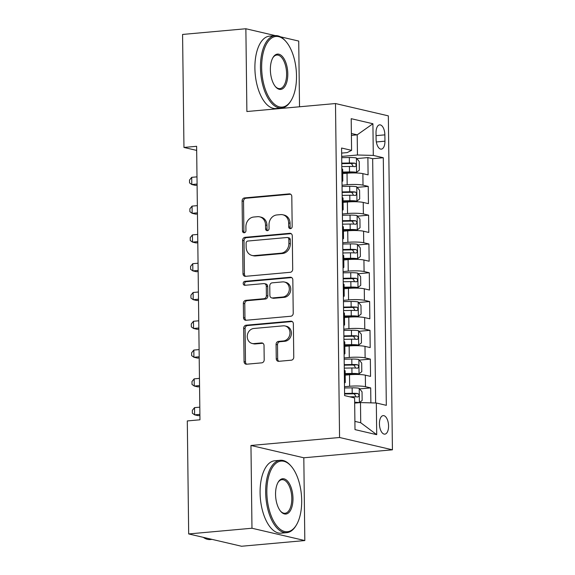 <?xml version="1.0" encoding="UTF-8"?>
<svg xmlns="http://www.w3.org/2000/svg" width="575" height="575" viewBox="0 0 575 575"><rect width="100%" height="100%" fill="white"/><g stroke="black" fill="none" stroke-linecap="round" stroke-linejoin="round"><path stroke-width="0.86" d="M290.454 228.649A1.998 1.725 -76.9 0 0 292.172 226.514L291.805 196.485A2.853 2.465 -76.9 0 0 289.965 193.933A2.853 2.465 -76.9 0 0 289.283 193.883L244.555 197.908A2.853 2.465 -76.9 0 0 242.104 200.955L242.47 230.985A1.998 1.725 -76.9 0 0 245.949 230.668L245.906 226.787A9.128 7.885 -76.9 0 1 253.748 217.027L257.471 216.689A9.128 7.885 -76.9 0 1 259.656 216.84A9.128 7.885 -76.9 0 1 265.535 225.019L265.585 228.9A1.998 1.725 -76.9 0 0 269.064 228.591L269.014 224.703A9.128 7.885 -76.9 0 1 276.855 214.949L280.586 214.612A9.128 7.885 -76.9 0 1 282.763 214.763A9.128 7.885 -76.9 0 1 288.643 222.942L288.693 226.823A1.998 1.725 -76.9 0 0 290.454 228.649M388.571 425.953A9.301 4.514 84.9 0 0 383.166 415.617A9.301 4.514 84.9 0 0 379.428 423.818A9.301 4.514 84.9 0 0 384.833 434.147A9.301 4.514 84.9 0 0 388.571 425.953M276.252 358.714A2.853 2.465 -76.9 0 0 278.084 361.265A2.853 2.465 -76.9 0 0 278.767 361.316L291.317 360.187A2.853 2.465 -76.9 0 0 293.768 357.132L293.358 323.79A2.853 2.465 -76.9 0 0 291.525 321.238A2.853 2.465 -76.9 0 0 290.842 321.188L246.114 325.213A2.853 2.465 -76.9 0 0 243.663 328.26L244.066 361.61A2.853 2.465 -76.9 0 0 245.906 364.162A2.853 2.465 -76.9 0 0 246.589 364.212L261.747 362.847A2.853 2.465 -76.9 0 0 264.198 359.799L264.026 345.525A2.853 2.465 -76.9 0 0 262.186 342.973A2.853 2.465 -76.9 0 0 261.503 342.923L253.985 343.598A7.633 6.591 -76.9 0 1 252.159 343.476A7.633 6.591 -76.9 0 1 247.3 335.584A7.633 6.591 -76.9 0 1 253.798 328.483L283.245 325.831A7.633 6.591 -76.9 0 1 285.071 325.96A7.633 6.591 -76.9 0 1 289.937 333.845A7.633 6.591 -76.9 0 1 283.432 340.953L278.523 341.392A2.853 2.465 -76.9 0 0 276.072 344.439L276.252 358.714L277.675 359.044A2.853 2.465 -76.9 0 0 278.832 361.308M250.959 445.474L251.972 528.238L188.679 533.938L241.536 546.25L304.822 540.558L303.816 457.786L392.423 449.815L339.566 437.496L250.959 445.474L303.816 457.786M275.353 35.621L245.87 28.75L246.883 111.521L335.491 103.543L339.566 437.496M245.87 28.75L182.577 34.443L183.957 147.444L196.672 150.406M188.679 533.938L187.299 420.936L199.963 419.8L196.621 146.302L183.957 147.444M290.246 272.298A2.853 2.465 -76.9 0 0 292.697 269.251L292.287 235.908A2.853 2.465 -76.9 0 0 290.447 233.349A2.853 2.465 -76.9 0 0 289.764 233.306L245.036 237.331A2.853 2.465 -76.9 0 0 242.585 240.379L242.995 273.722A2.853 2.465 -76.9 0 0 244.835 276.28A2.853 2.465 -76.9 0 0 245.518 276.323L290.246 272.298M292.826 279.845L293.228 313.195A2.853 2.465 -76.9 0 1 290.777 316.243L246.05 320.268A2.853 2.465 -76.9 0 1 245.367 320.217A2.853 2.465 -76.9 0 1 243.534 317.666L243.354 303.392A2.853 2.465 -76.9 0 1 245.805 300.344L263.947 298.713A2.853 2.465 -76.9 0 0 266.397 295.665L266.283 286.199A2.853 2.465 -76.9 0 0 264.442 283.64A2.853 2.465 -76.9 0 0 263.767 283.597L244.878 285.293A1.998 1.725 -76.9 0 1 244.828 281.34L290.303 277.243A2.853 2.465 -76.9 0 1 290.986 277.294A2.853 2.465 -76.9 0 1 292.826 279.845M370.875 402.859L370.695 387.902L359.648 388.894M344.504 386.723L349.636 386.263A11.629 1.61 -0.7 0 1 365.477 386.688L365.341 375.173L370.552 376.388L370.343 359.109L359.296 360.108M344.152 357.938L349.284 357.478A11.629 1.61 -0.7 0 1 365.125 357.894L364.988 346.38L370.199 347.595L369.991 330.323L358.944 331.315M343.8 329.152L348.939 328.684A11.629 1.61 -0.7 0 1 364.773 329.108L364.636 317.594L369.847 318.809L369.639 301.53L358.592 302.529M343.447 300.358L348.587 299.898A11.629 1.61 -0.7 0 1 364.421 300.315L364.284 288.801L369.495 290.016L369.287 272.744L358.239 273.736M343.095 271.572L348.234 271.113A11.629 1.61 -0.7 0 1 364.076 271.529L363.932 260.015L369.143 261.23L368.934 243.958L357.887 244.95M342.743 242.779L347.882 242.319A11.629 1.61 -0.7 0 1 363.723 242.743L363.58 231.222L368.791 232.437L368.582 215.165L357.535 216.157M342.391 213.993L347.53 213.533A11.629 1.61 -0.7 0 1 363.371 213.95L363.228 202.436L368.438 203.651L368.23 186.379L363.019 185.164A11.629 1.61 179.3 0 0 347.178 184.74L342.039 185.208M357.183 187.371L368.23 186.379M365.341 375.173A11.629 1.61 179.3 0 0 349.499 374.749L345.18 375.137M364.988 346.38A11.629 1.61 179.3 0 0 349.147 345.963L344.827 346.351M364.636 317.594A11.629 1.61 179.3 0 0 348.795 317.17L344.475 317.558M364.284 288.801A11.629 1.61 179.3 0 0 348.443 288.384L344.123 288.772M363.932 260.015A11.629 1.61 179.3 0 0 348.091 259.591L343.771 259.979M363.58 231.222A11.629 1.61 179.3 0 0 347.738 230.805L343.419 231.193M363.228 202.436A11.629 1.61 179.3 0 0 347.386 202.012L343.067 202.407M376.014 132.796L376.093 139.128A9.013 4.37 84.9 0 0 381.326 149.141A9.013 4.37 84.9 0 0 384.948 141.191L384.869 134.859A9.013 4.37 84.9 0 0 379.637 124.854A9.013 4.37 84.9 0 0 376.014 132.796M392.423 449.815L388.341 115.862L335.491 103.543M354.897 421.374L360.726 422.733L360.482 402.579L376.323 403.003L386.321 405.332L383.295 157.744L373.297 155.415L357.456 154.998L341.687 156.414M376.323 403.003L376.711 434.671L354.998 429.611L354.61 397.943L344.612 395.614L341.586 148.027L351.584 150.355L351.203 118.687L372.909 123.747L373.297 155.415M375.647 402.982L372.665 158.7L367.878 157.586L368.093 174.865L362.875 173.65A11.629 1.61 179.3 0 0 347.034 173.226L342.714 173.614M341.996 181.477A11.629 1.61 179.3 0 0 342.808 180.873A11.629 1.61 179.3 0 0 341.981 180.291M342.808 180.873L342.664 169.359A11.629 1.61 179.3 0 0 341.838 168.777M363.371 213.95L368.582 215.165M363.723 242.743L368.934 243.958M364.076 271.529L369.287 272.744M364.421 300.315L369.639 301.53M364.773 329.108L369.991 330.323M365.125 357.894L370.343 359.109M365.477 386.688L370.695 387.902M360.482 402.579L354.674 403.104M357.456 154.998L357.212 134.845L351.382 133.486M351.404 135.369L357.212 134.845L372.909 123.747M341.651 153.094L347.171 152.598L351.584 150.355M299.525 106.785L298.72 41.062L280.42 36.8M251.972 528.238L304.822 540.558M356.838 158.585L367.878 157.586M372.665 158.7L383.295 157.744M342.333 209.077A11.629 1.61 -0.7 0 1 343.16 209.659L343.016 198.145A11.629 1.61 179.3 0 0 342.19 197.563M342.686 237.87A11.629 1.61 -0.7 0 1 343.512 238.452L343.368 226.931A11.629 1.61 179.3 0 0 342.542 226.356M343.16 209.659A11.629 1.61 -0.7 0 1 342.348 210.263M343.038 266.656A11.629 1.61 -0.7 0 1 343.864 267.238L343.721 255.724A11.629 1.61 179.3 0 0 342.894 255.142M343.512 238.452A11.629 1.61 -0.7 0 1 342.7 239.049M343.39 295.449A11.629 1.61 -0.7 0 1 344.209 296.024L344.073 284.51A11.629 1.61 179.3 0 0 343.246 283.928M343.864 267.238A11.629 1.61 -0.7 0 1 343.052 267.842M343.742 324.235A11.629 1.61 -0.7 0 1 344.562 324.817L344.425 313.303A11.629 1.61 179.3 0 0 343.598 312.721M344.209 296.024A11.629 1.61 -0.7 0 1 343.404 296.628M344.094 353.021A11.629 1.61 -0.7 0 1 344.914 353.603L344.777 342.089A11.629 1.61 179.3 0 0 343.951 341.507M344.562 324.817A11.629 1.61 -0.7 0 1 343.757 325.421M344.447 381.814A11.629 1.61 -0.7 0 1 345.266 382.397L345.129 370.882A11.629 1.61 179.3 0 0 344.303 370.3M344.914 353.603A11.629 1.61 -0.7 0 1 344.109 354.207M345.266 382.397A11.629 1.61 -0.7 0 1 344.461 382.993M376.711 434.671L360.726 422.733M290.734 228.591A1.998 1.725 -76.9 0 1 290.123 227.154L290.073 223.272A9.128 7.885 -76.9 0 0 284.194 215.093L282.763 214.763M259.656 216.84L261.086 217.17A9.128 7.885 -76.9 0 1 266.965 225.35L267.008 229.238A1.998 1.725 -76.9 0 0 267.627 230.676M290.648 194.221L245.985 198.238A2.853 2.465 -76.9 0 0 243.534 201.293L243.901 231.315A1.998 1.725 -76.9 0 0 244.519 232.753M291.13 233.644L246.467 237.662A2.853 2.465 -76.9 0 0 244.016 240.709L244.425 274.059A2.853 2.465 -76.9 0 0 245.575 276.323M288.844 239.329A1.998 1.725 -76.9 0 0 287.083 237.504L247.818 241.04A1.998 1.725 -76.9 0 0 246.107 243.175L246.158 247.272A9.128 7.885 -76.9 0 0 252.037 255.451A9.128 7.885 -76.9 0 0 254.215 255.602L281.053 253.187A9.128 7.885 -76.9 0 0 288.894 243.426L288.844 239.329L290.274 239.66A1.998 1.725 -76.9 0 0 288.988 237.87L287.558 237.54M252.037 255.451L253.46 255.782A9.128 7.885 -76.9 0 0 255.645 255.932L254.215 255.602M290.274 239.66L290.325 243.757A9.128 7.885 -76.9 0 1 282.483 253.518L255.645 255.932M264.442 283.64L265.873 283.978A2.853 2.465 -76.9 0 1 267.713 286.53L267.828 295.996A2.853 2.465 -76.9 0 1 265.377 299.043L247.236 300.682A2.853 2.465 -76.9 0 0 244.785 303.729L244.957 317.997A2.853 2.465 -76.9 0 0 246.114 320.261M291.669 277.581L246.258 281.671A1.998 1.725 -76.9 0 0 245.187 285.265M282.771 297.016A7.633 6.591 -76.9 0 0 289.275 289.915A7.633 6.591 -76.9 0 0 284.409 282.023A7.633 6.591 -76.9 0 0 282.584 281.901L272.212 282.835A2.853 2.465 -76.9 0 0 269.761 285.883L269.876 295.349A2.853 2.465 -76.9 0 0 271.716 297.908A2.853 2.465 -76.9 0 0 272.399 297.951L282.771 297.016L284.201 297.354A7.633 6.591 -76.9 0 0 290.706 290.246A7.633 6.591 -76.9 0 0 285.84 282.361L284.409 282.023M271.716 297.908L273.147 298.238A2.853 2.465 -76.9 0 0 273.822 298.288L272.399 297.951M284.201 297.354L273.822 298.288M285.071 325.96L286.501 326.291A7.633 6.591 -76.9 0 1 291.367 334.176A7.633 6.591 -76.9 0 1 284.862 341.284L279.953 341.723A2.853 2.465 -76.9 0 0 277.502 344.777L277.675 359.044M252.159 343.476L253.589 343.807A7.633 6.591 -76.9 0 0 255.415 343.929L253.985 343.598M262.868 343.261L255.415 343.929M292.208 321.526L247.537 325.543A2.853 2.465 -76.9 0 0 245.087 328.598L245.496 361.941A2.853 2.465 -76.9 0 0 246.653 364.205M342.707 172.572L349.686 172.442A3.924 0.539 179.3 0 1 353.215 172.658L356.507 172.363L359.332 170.15L359.224 161.51L356.335 157.967A7.705 1.064 179.3 0 0 349.327 157.528L341.708 157.672M356.507 172.363A7.705 1.064 179.3 0 0 349.507 171.925L342.7 172.054M196.995 176.856L191.712 177.33L191.798 184.525L195.371 185.358L197.096 185.208M341.816 166.599L349.435 166.455A7.705 1.064 -0.7 0 1 355.055 166.671C356.558 165.744 356.543 164.587 355.019 163.214A7.705 1.064 179.3 0 0 349.392 162.998L341.773 163.142M341.78 163.667L349.578 163.516A3.924 0.539 -0.7 0 1 351.375 163.544L352.863 165.722M191.712 177.33L189.52 180.032L189.556 182.915L191.798 184.525L197.081 184.05M296.506 75.828A35.463 17.207 84.9 0 0 285.947 41.522A35.463 17.207 84.9 0 0 261.654 67.706A35.463 17.207 84.9 0 0 272.5 102.321A35.463 17.207 84.9 0 0 291.238 100.294A35.463 17.207 84.9 0 0 296.506 75.828M291.238 100.294L290.777 101.063A36.34 17.631 -95.1 0 1 281.577 108.021A36.34 17.631 -95.1 0 1 260.468 67.67A36.34 17.631 -95.1 0 1 275.066 35.643A36.34 17.631 -95.1 0 1 285.358 40.847L285.947 41.522M287.795 73.794A17.732 8.603 -95.1 0 1 275.648 86.882A17.732 8.603 -95.1 0 1 270.372 69.733A17.732 8.603 -95.1 0 1 273.003 57.5A17.732 8.603 -95.1 0 1 282.375 56.487A17.732 8.603 -95.1 0 1 287.795 73.794M275.353 86.53A16.862 8.179 84.9 0 0 279.831 88.622A16.862 8.179 84.9 0 0 286.609 73.765A16.862 8.179 84.9 0 0 276.812 55.042A16.862 8.179 84.9 0 0 272.773 57.903M281.577 108.021L276.007 108.524A36.34 17.631 -95.1 0 1 254.897 68.173A36.34 17.631 -95.1 0 1 269.495 36.139L275.066 35.643M301.695 500.466A35.463 17.207 84.9 0 0 291.137 466.16A35.463 17.207 84.9 0 0 266.843 492.344A35.463 17.207 84.9 0 0 277.689 526.959A35.463 17.207 84.9 0 0 296.427 524.932A35.463 17.207 84.9 0 0 301.695 500.466M296.427 524.932L295.967 525.701A36.34 17.631 -95.1 0 1 286.767 532.658A36.34 17.631 -95.1 0 1 265.657 492.308A36.34 17.631 -95.1 0 1 280.255 460.28A36.34 17.631 -95.1 0 1 290.548 465.484L291.137 466.16M292.984 498.432A17.732 8.603 -95.1 0 1 280.837 511.52A17.732 8.603 -95.1 0 1 275.554 494.371A17.732 8.603 -95.1 0 1 278.192 482.137A17.732 8.603 -95.1 0 1 287.565 481.124A17.732 8.603 -95.1 0 1 292.984 498.432M280.543 511.168A16.862 8.179 84.9 0 0 285.02 513.267A16.862 8.179 84.9 0 0 291.798 498.403A16.862 8.179 84.9 0 0 282.002 479.679A16.862 8.179 84.9 0 0 277.962 482.54M286.767 532.658L281.197 533.162A36.34 17.631 -95.1 0 1 260.087 492.811A36.34 17.631 -95.1 0 1 274.685 460.783L280.255 460.28M212.067 539.386L210.313 539.544A36.34 17.631 -95.1 0 1 203.263 537.33M343.059 201.365L350.038 201.236A3.924 0.539 179.3 0 1 353.567 201.451L356.859 201.149L359.684 198.936L359.576 190.303L356.687 186.76A7.705 1.064 179.3 0 0 349.679 186.322L342.06 186.458M356.859 201.149A7.705 1.064 179.3 0 0 349.859 200.711L343.052 200.84M197.34 205.642L192.064 206.116L192.151 213.318L195.723 214.152L197.448 213.993M342.168 195.385L349.787 195.241A7.705 1.064 -0.7 0 1 355.408 195.464C356.91 194.53 356.895 193.38 355.372 192.007A7.705 1.064 179.3 0 0 349.744 191.791L342.125 191.928M342.132 192.452L349.931 192.309A3.924 0.539 -0.7 0 1 351.728 192.33L353.215 194.508M192.064 206.116L189.872 208.826L189.908 211.701L192.151 213.318L197.433 212.843M343.412 230.151L350.391 230.022A3.924 0.539 179.3 0 1 353.92 230.237L357.212 229.943L360.036 227.729L359.928 219.089L357.039 215.546A7.705 1.064 179.3 0 0 350.031 215.107L342.412 215.251M357.212 229.943A7.705 1.064 179.3 0 0 350.204 229.504L343.404 229.626M197.692 234.435L192.417 234.909L192.503 242.104L196.075 242.938L197.8 242.779M342.52 224.171L350.139 224.034A7.705 1.064 -0.7 0 1 355.76 224.25C357.262 223.316 357.248 222.166 355.717 220.793A7.705 1.064 179.3 0 0 350.096 220.577L342.477 220.721M342.484 221.246L350.276 221.095A3.924 0.539 -0.7 0 1 352.08 221.123L353.567 223.301M192.417 234.909L190.224 237.612L190.26 240.494L192.503 242.104L197.786 241.629M343.757 258.944L350.743 258.808A3.924 0.539 179.3 0 1 354.272 259.023L357.564 258.728L360.388 256.515L360.281 247.882L357.391 244.339A7.705 1.064 179.3 0 0 350.383 243.893L342.757 244.037M357.564 258.728A7.705 1.064 179.3 0 0 350.556 258.29L343.757 258.419M198.044 263.221L192.769 263.695L192.855 270.897L196.427 271.723L198.152 271.572M342.873 252.964L350.491 252.82A7.705 1.064 -0.7 0 1 356.112 253.036C357.614 252.109 357.6 250.959 356.069 249.586A7.705 1.064 179.3 0 0 350.448 249.363L342.829 249.507M342.837 250.032L350.628 249.888A3.924 0.539 -0.7 0 1 352.432 249.909L353.92 252.087M192.769 263.695L190.577 266.405L190.605 269.28L192.855 270.897L198.138 270.423M344.109 287.73L351.095 287.601A3.924 0.539 179.3 0 1 354.624 287.816L357.916 287.522L360.741 285.308L360.633 276.668L357.736 273.125A7.705 1.064 179.3 0 0 350.736 272.687L343.11 272.83M357.916 287.522A7.705 1.064 179.3 0 0 350.908 287.083L344.102 287.205M198.397 292.014L193.121 292.488L193.207 299.683L196.779 300.517L198.497 300.358M343.225 281.75L350.843 281.613A7.705 1.064 -0.7 0 1 356.464 281.829C357.966 280.895 357.952 279.745 356.421 278.372A7.705 1.064 179.3 0 0 350.8 278.156L343.182 278.3M343.189 278.817L350.98 278.674A3.924 0.539 -0.7 0 1 352.784 278.702L354.272 280.88M193.121 292.488L190.929 295.191L190.958 298.073L193.207 299.683L198.49 299.208M344.461 316.516L351.44 316.387A3.924 0.539 179.3 0 1 354.976 316.602L358.268 316.308L361.093 314.094L360.985 305.462L358.088 301.911A7.705 1.064 179.3 0 0 351.088 301.473L343.462 301.616M358.268 316.308A7.705 1.064 179.3 0 0 351.26 315.869L344.454 315.998M198.749 320.8L193.473 321.274L193.559 328.476L197.132 329.303L198.849 329.152M343.57 310.543L351.196 310.399A7.705 1.064 -0.7 0 1 356.816 310.615C358.318 309.688 358.304 308.538 356.773 307.165A7.705 1.064 179.3 0 0 351.152 306.942L343.534 307.086M343.541 307.611L351.332 307.467A3.924 0.539 -0.7 0 1 353.129 307.488L354.624 309.666M193.473 321.274L191.274 323.977L191.31 326.859L193.559 328.476L198.835 327.994M344.813 345.309L351.792 345.18A3.924 0.539 179.3 0 1 355.328 345.395L358.62 345.101L361.445 342.887L361.337 334.248L358.441 330.704A7.705 1.064 179.3 0 0 351.44 330.266L343.814 330.402M358.62 345.101A7.705 1.064 179.3 0 0 351.613 344.655L344.806 344.784M199.101 349.586L193.825 350.067L193.912 357.262L197.484 358.096L199.202 357.938M343.922 339.329L351.548 339.185A7.705 1.064 -0.7 0 1 357.168 339.408C358.671 338.474 358.656 337.324 357.125 335.951A7.705 1.064 179.3 0 0 351.505 335.735L343.886 335.879M343.886 336.397L351.684 336.253A3.924 0.539 -0.7 0 1 353.481 336.282L354.976 338.452M193.825 350.067L191.626 352.77L191.662 355.645L193.912 357.262L199.187 356.787M345.165 374.095L352.144 373.966A3.924 0.539 179.3 0 1 355.681 374.181L358.973 373.887L361.797 371.673L361.689 363.033L358.793 359.49A7.705 1.064 179.3 0 0 351.792 359.052L344.166 359.195M358.973 373.887A7.705 1.064 179.3 0 0 351.965 373.448L345.158 373.57M199.453 378.379L194.178 378.853L194.264 386.048L197.836 386.882L199.554 386.731M344.274 368.122L351.9 367.978A7.705 1.064 -0.7 0 1 357.521 368.194C359.023 367.267 359.008 366.11 357.478 364.737A7.705 1.064 179.3 0 0 351.857 364.521L344.231 364.665M344.238 365.19L352.037 365.039A3.924 0.539 -0.7 0 1 353.833 365.067L355.328 367.245M194.178 378.853L191.978 381.556L192.014 384.438L194.264 386.048L199.539 385.573M354.667 402.802A3.924 0.539 179.3 0 1 356.033 402.974L359.325 402.673L362.142 400.459L362.042 391.827L359.145 388.283A7.705 1.064 179.3 0 0 352.144 387.845L344.518 387.981M359.325 402.673A7.705 1.064 179.3 0 0 354.667 402.241M199.805 407.165L194.522 407.639L194.616 414.841L198.188 415.675L199.906 415.517M349.765 396.815L352.252 396.764A7.705 1.064 -0.7 0 1 357.873 396.987C359.375 396.053 359.361 394.903 357.83 393.53A7.705 1.064 179.3 0 0 352.209 393.314L344.583 393.451M344.59 393.976L352.389 393.832A3.924 0.539 -0.7 0 1 354.186 393.853L355.681 396.031M194.522 407.639L192.33 410.349L192.366 413.224L194.616 414.841L199.892 414.367M349.636 386.263L349.499 374.749M349.284 357.478L349.147 345.963M348.939 328.684L348.795 317.17M348.587 299.898L348.443 288.384M348.234 271.113L348.091 259.591M347.882 242.319L347.738 230.805M347.53 213.533L347.386 202.012M347.178 184.74L347.034 173.226M363.019 185.164L362.875 173.65M376.05 135.657L384.869 134.859M376.345 141.968L384.948 141.191M290.073 223.272L288.643 222.942M267.008 229.238L265.585 228.9M266.965 225.35L265.535 225.019M243.901 231.315L242.47 230.985M243.534 201.293L242.104 200.955M245.985 198.238L244.555 197.908M290.598 194.192L289.283 193.883M290.123 227.154L288.693 226.823M244.425 274.059L242.995 273.722M244.016 240.709L242.585 240.379M246.467 237.662L245.036 237.331M291.079 233.608L289.764 233.306M282.483 253.518L281.053 253.187M290.325 243.757L288.894 243.426M244.957 317.997L243.534 317.666M244.785 303.729L243.354 303.392M247.236 300.682L245.805 300.344M265.377 299.043L263.947 298.713M267.828 295.996L266.397 295.665M267.713 286.53L266.283 286.199M246.258 281.671L244.828 281.34M291.618 277.553L290.303 277.243M277.502 344.777L276.072 344.439M279.953 341.723L278.523 341.392M284.862 341.284L283.432 340.953M262.818 343.232L261.503 342.923M245.496 361.941L244.066 361.61M245.087 328.598L243.663 328.26M247.537 325.543L246.114 325.213M292.158 321.497L290.842 321.188M356.579 172.306L356.407 158.06M349.392 162.998L349.327 157.528M349.507 171.925L349.435 166.455M351.375 163.544L355.019 163.214M356.931 201.099L356.759 186.846M349.744 191.791L349.679 186.322M349.859 200.711L349.787 195.241M351.728 192.33L355.372 192.007M357.283 229.885L357.111 215.632M350.096 220.577L350.031 215.107M350.204 229.504L350.139 224.034M352.08 221.123L355.717 220.793M357.636 258.678L357.463 244.425M350.448 249.363L350.383 243.893M350.556 258.29L350.491 252.82M352.432 249.909L356.069 249.586M357.988 287.464L357.815 273.211M350.8 278.156L350.736 272.687M350.908 287.083L350.843 281.613M352.784 278.702L356.421 278.372M358.34 316.25L358.168 302.004M351.152 306.942L351.088 301.473M351.26 315.869L351.196 310.399M353.129 307.488L356.773 307.165M358.692 345.043L358.52 330.79M351.505 335.735L351.44 330.266M351.613 344.655L351.548 339.185M353.481 336.282L357.125 335.951M359.044 373.829L358.872 359.583M351.857 364.521L351.792 359.052M351.965 373.448L351.9 367.978M353.833 365.067L357.478 364.737M359.397 402.622L359.217 388.369M352.209 393.314L352.144 387.845M352.259 397.397L352.252 396.764M354.186 393.853L357.83 393.53"/></g></svg>

